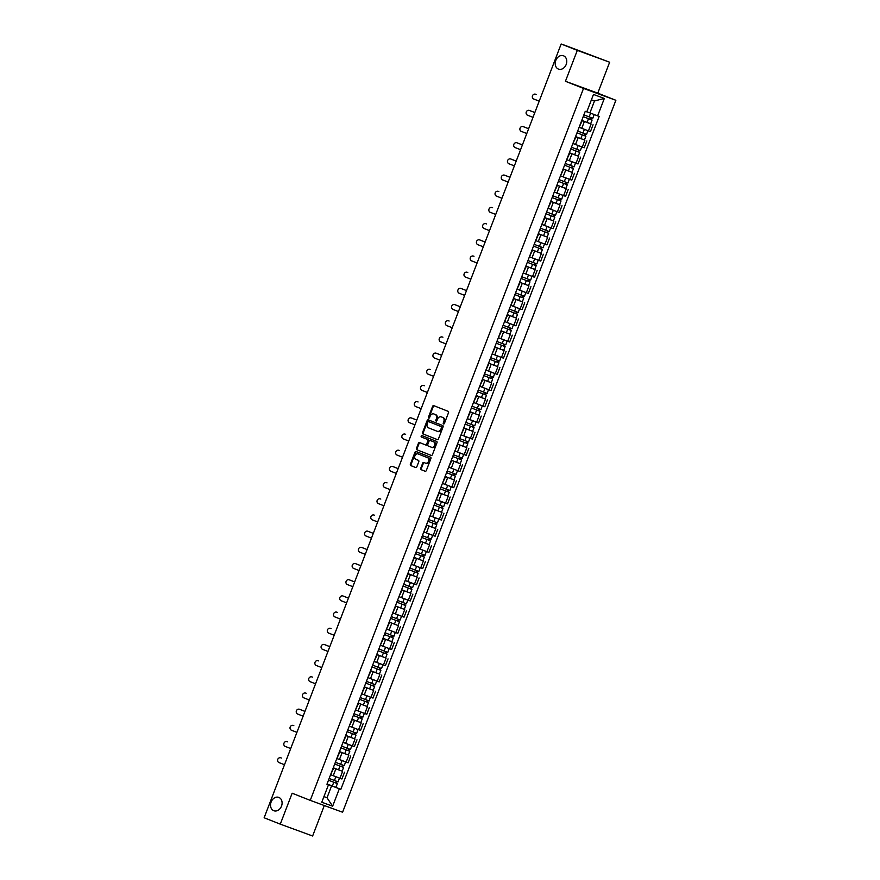 <?xml version="1.0" encoding="UTF-8"?>
<svg xmlns="http://www.w3.org/2000/svg" width="880" height="880" viewBox="0 0 880 880"><rect width="100%" height="100%" fill="white"/><g stroke="black" fill="none" stroke-linecap="round" stroke-linejoin="round"><path stroke-width="1.32" d="M443.542 423.962A0.759 0.594 -69.9 0 0 444.378 423.478L448.525 412.654A1.089 0.858 -69.9 0 0 448.129 411.323L433.785 405.658A1.089 0.858 -69.9 0 0 432.597 406.362L428.45 417.186A0.759 0.594 -69.9 0 0 429.561 417.626L430.1 416.229A3.487 2.739 -69.9 0 1 433.851 413.952A3.487 2.739 -69.9 0 1 433.895 413.974L435.094 414.447A3.487 2.739 -69.9 0 1 436.392 418.715L435.853 420.112A0.759 0.594 -69.9 0 0 436.964 420.552L437.503 419.155A3.487 2.739 -69.9 0 1 441.254 416.878A3.487 2.739 -69.9 0 1 441.309 416.9L442.497 417.373A3.487 2.739 -69.9 0 1 443.795 421.63L443.256 423.038A0.759 0.594 -69.9 0 0 443.542 423.962M278.861 797.423A7.117 5.577 -69.9 0 0 278.762 797.379A7.117 5.577 -69.9 0 0 271.095 802.076A7.117 5.577 -69.9 0 0 273.768 810.7A7.117 5.577 -69.9 0 0 273.867 810.733A7.117 5.577 -69.9 0 0 281.534 806.047A7.117 5.577 -69.9 0 0 278.861 797.423M563.541 55.814A7.117 5.577 -69.9 0 0 563.442 55.77A7.117 5.577 -69.9 0 0 555.775 60.467A7.117 5.577 -69.9 0 0 558.437 69.091A7.117 5.577 -69.9 0 0 558.536 69.124A7.117 5.577 -69.9 0 0 566.203 64.438A7.117 5.577 -69.9 0 0 563.541 55.814M420.695 468.336A1.089 0.858 -69.9 0 0 421.102 469.667L425.117 471.251A1.089 0.858 -69.9 0 0 426.305 470.547L430.914 458.535A1.089 0.858 -69.9 0 0 430.518 457.193L416.174 451.539A1.089 0.858 -69.9 0 0 414.986 452.243L410.377 464.266A1.089 0.858 -69.9 0 0 410.784 465.597L415.646 467.511A1.089 0.858 -69.9 0 0 416.823 466.807L418.803 461.659A1.089 0.858 -69.9 0 0 418.396 460.328L415.987 459.382A2.915 2.288 -69.9 0 1 414.898 455.84A2.915 2.288 -69.9 0 1 418.033 453.915L427.515 457.655A2.915 2.288 -69.9 0 1 428.615 461.197A2.915 2.288 -69.9 0 1 425.469 463.122A2.915 2.288 -69.9 0 1 425.425 463.111L423.852 462.484A1.089 0.858 -69.9 0 0 422.664 463.188L420.695 468.336L421.333 468.567A1.089 0.858 -69.9 0 0 421.74 469.898L425.26 471.295M418.726 454.168A2.915 2.288 -69.9 0 0 418.682 454.157L418.033 453.915A2.915 2.288 -69.9 0 0 418.033 453.915L427.515 457.655M565.433 81.29L597.773 93.148L609.642 62.227L577.302 50.369L565.433 81.29L583.528 88.429L310.244 800.371L292.149 793.221L280.28 824.142L264.132 817.773L561.154 44L564.344 45.166M577.302 50.369L561.154 44M437.272 439.582A1.089 0.858 -69.9 0 0 438.46 438.878L443.08 426.855A1.089 0.858 -69.9 0 0 442.673 425.524L428.34 419.87A1.089 0.858 -69.9 0 0 427.152 420.574L422.532 432.586A1.089 0.858 -69.9 0 0 422.939 433.917L437.305 439.593M436.997 442.695L432.388 454.707A1.089 0.858 -69.9 0 1 431.211 455.422A1.089 0.858 -69.9 0 0 431.211 455.422L416.867 449.757A1.089 0.858 -69.9 0 1 416.46 448.426L418.429 443.278A1.089 0.858 -69.9 0 1 419.606 442.574A1.089 0.858 -69.9 0 0 419.606 442.574L425.436 444.873A1.089 0.858 -69.9 0 0 426.624 444.169L427.933 440.759A1.089 0.858 -69.9 0 0 427.526 439.428L421.465 437.041A0.759 0.594 -69.9 0 1 422.004 435.611A0.759 0.594 -69.9 0 0 422.004 435.611L436.59 441.364A1.089 0.858 -69.9 0 1 436.997 442.695M609.642 62.227L564.366 45.111M597.773 93.148L615.868 100.287L342.584 812.229L310.244 800.371M280.28 824.142L312.62 836L324.313 805.53M586.652 130.207L579.59 127.479L588.467 130.878L591.085 124.036L581.757 120.439M591.085 124.036L589.567 123.376M579.073 127.435L582.175 120.747M588.467 130.878L590.436 131.604L593.065 124.762M583.363 139.568L575.542 136.62M572.858 143.627L575.96 136.928M580.437 146.388L573.375 143.66L584.221 147.796L586.85 140.943M577.148 155.749L569.327 152.801M566.643 159.808L569.745 153.109M574.222 162.58L567.16 159.852L578.006 163.977L580.635 157.124M570.933 171.941L563.123 168.993M560.428 175.989L563.53 169.301M560.956 176.022L571.791 180.158L574.42 173.316M564.718 188.122L556.908 185.174M554.213 192.181L557.315 185.482M561.803 194.942L554.73 192.225L565.587 196.35L568.216 189.497M558.503 204.303L550.693 201.366M548.009 208.362L551.111 201.663M555.588 211.134L548.526 208.406L559.372 212.531L562.001 205.689M552.299 220.495L544.478 217.547M541.794 224.543L544.896 217.855M549.373 227.315L542.311 224.587L553.157 228.712L555.786 221.87M546.084 236.676L538.263 233.728M535.579 240.735L538.681 234.036M536.096 240.757L546.942 244.904L549.571 238.051M539.869 252.857L532.059 249.92M529.364 256.916L532.466 250.228M536.943 259.688L529.881 256.96L540.727 261.085L543.356 254.243M533.654 269.049L525.844 266.101M523.149 273.108L526.251 266.409M530.739 275.869L523.666 273.141L534.523 277.277L537.152 270.424M527.439 285.23L519.629 282.282M516.945 289.289L520.047 282.59M517.462 289.311L528.308 293.458L530.937 286.605M521.235 301.422L513.414 298.474M510.73 305.47L513.832 298.782M518.309 308.242L511.247 305.514L522.093 309.639L524.722 302.797M515.02 317.603L507.199 314.655M504.515 321.662L507.617 314.963M512.094 324.423L505.032 321.695L515.878 325.831L518.507 318.978M508.805 333.784L500.995 330.836M498.3 337.843L501.402 331.144M498.828 337.876L509.663 342.012L512.292 335.17M502.59 349.976L494.78 347.028M492.085 354.024L495.187 347.336M492.613 354.057L503.459 358.193L506.088 351.351M496.375 366.157L488.565 363.209M485.881 370.216L488.983 363.517M493.46 372.988L486.398 370.26L497.244 374.385L499.873 367.532M490.16 382.338L482.35 379.401M479.666 386.397L482.768 379.709M487.245 389.169L480.183 386.441L491.029 390.566L493.658 383.724M483.956 398.53L476.135 395.582M473.451 402.578L476.553 395.89M481.03 405.35L473.968 402.622L484.814 406.758L487.443 399.905M477.741 414.711L469.931 411.763M467.236 418.77L470.338 412.071M467.764 418.792L478.599 422.939L481.228 416.086M471.526 430.892L463.716 427.955M461.021 434.951L464.123 428.263M468.611 437.723L461.538 434.995L472.395 439.12L475.013 432.278M465.311 447.084L457.501 444.136M454.817 451.143L457.919 444.444M462.396 453.904L455.323 451.176L466.18 455.312L468.809 448.459M459.096 463.265L451.286 460.317M448.602 467.324L451.704 460.625M449.119 467.357L459.965 471.493L462.594 464.64M452.892 479.457L445.071 476.509M442.387 483.505L445.489 476.817M449.966 486.277L442.904 483.549L453.75 487.674L456.379 480.832M446.677 495.638L438.856 492.69M436.172 499.697L439.274 492.998M443.751 502.469L436.689 499.741L447.535 503.866L450.164 497.013M440.462 511.819L432.652 508.882M429.957 515.878L433.059 509.19M437.547 518.65L430.474 515.922L441.331 520.047L443.949 513.205M434.247 528.011L426.437 525.063M423.753 532.059L426.855 525.371M424.27 532.092L435.116 536.228L437.745 529.386M428.032 544.192L420.222 541.244M417.538 548.251L420.64 541.552M425.117 551.023L418.055 548.295L428.901 552.42L431.53 545.567M421.828 560.373L414.007 557.436M411.323 564.432L414.425 557.744M418.902 567.204L411.84 564.476L422.686 568.601L425.315 561.759M415.613 576.565L407.792 573.617M405.108 580.624L408.21 573.925M412.687 583.385L405.625 580.657L416.471 584.793L419.1 577.94M409.398 592.746L401.588 589.798M398.893 596.805L401.995 590.106M399.421 596.827L410.256 600.974L412.885 594.121M403.183 608.938L395.373 605.99M392.689 612.986L395.78 606.298M400.268 615.758L393.195 613.03L404.052 617.155L406.681 610.313M396.968 625.119L389.158 622.171M386.474 629.178L389.576 622.479M394.053 631.939L386.991 629.211L397.837 633.347L400.466 626.494M390.764 641.3L382.943 638.363M380.259 645.359L383.361 638.66M380.776 645.392L391.622 649.528L394.251 642.686M384.549 657.492L376.728 654.544M374.044 661.54L377.146 654.852M381.623 664.312L374.561 661.584L385.407 665.709L388.036 658.867M378.334 673.673L370.524 670.725M367.829 677.732L370.931 671.033M375.408 680.504L368.346 677.776L379.192 681.901L381.821 675.048M372.119 689.854L364.309 686.917M361.625 693.913L364.716 687.225M369.204 696.685L362.131 693.957L372.988 698.082L375.617 691.24M365.904 706.046L358.094 703.098M355.41 710.094L358.512 703.406M355.927 710.127L366.773 714.274L369.402 707.421M359.7 722.227L351.879 719.279M349.195 726.286L352.297 719.587M356.774 729.058L349.712 726.33L360.558 730.455L363.187 723.602M353.485 738.408L345.664 735.471M342.98 742.467L346.082 735.779M350.559 745.239L343.497 742.511L354.343 746.636L356.972 739.794M347.27 754.6L339.46 751.652M336.765 758.659L339.867 751.96M337.293 758.681L348.128 762.828L350.757 755.975M341.055 770.781L333.245 767.833M330.55 774.84L333.652 768.141M331.078 774.873L341.924 779.009L344.553 772.167M588.973 112.53L586.839 111.705L589.919 112.904L594.495 100.969L591.393 99.836M323.928 796.62L327.019 797.764L331.606 785.829L339.328 788.777L332.64 806.212L321.772 802.23L328.471 784.795L326.942 784.245L585.255 111.32L586.773 111.87L593.472 94.446L604.329 98.428L597.641 115.852L589.919 112.904M339.328 788.777L340.846 789.338L599.159 116.413L597.641 115.852M583.528 88.429L615.868 100.287M323.961 796.554L327.019 797.764L332.64 806.212M326.997 784.124L328.471 784.795M331.606 785.829L327.03 784.025M334.84 786.973L340.846 789.338M604.329 98.428L594.495 100.969M443.927 423.962A0.759 0.594 -69.9 0 1 443.905 423.269L444.444 421.872A3.487 2.739 -69.9 0 0 443.146 417.604L442.497 417.373M441.859 417.098A3.487 2.739 -69.9 0 1 441.903 417.12A3.487 2.739 -69.9 0 1 441.958 417.131L443.146 417.604M434.445 414.172A3.487 2.739 -69.9 0 1 434.5 414.194A3.487 2.739 -69.9 0 1 434.544 414.205L435.743 414.678A3.487 2.739 -69.9 0 1 437.041 418.946L436.502 420.343A0.759 0.594 -69.9 0 0 436.524 421.036M434.291 405.856A1.089 0.858 -69.9 0 0 433.246 406.604L429.099 417.428A0.759 0.594 -69.9 0 0 429.11 418.11M428.835 420.068A1.089 0.858 -69.9 0 0 427.79 420.805L423.181 432.828A1.089 0.858 -69.9 0 0 423.588 434.159L437.426 439.615M441.529 427.537A0.759 0.594 -69.9 0 0 441.243 426.602L428.659 421.641A0.759 0.594 -69.9 0 0 427.834 422.136L427.262 423.61A3.487 2.739 -69.9 0 0 428.56 427.878L437.162 431.266A3.487 2.739 -69.9 0 0 437.217 431.288A3.487 2.739 -69.9 0 0 440.968 429.011L441.529 427.537L442.178 427.779A0.759 0.594 -69.9 0 0 441.892 426.844L441.243 426.602M429.308 421.872L429.297 421.872A0.759 0.594 -69.9 0 0 429.286 421.872A0.759 0.594 -69.9 0 1 429.308 421.872L441.892 426.844M437.261 431.31L437.811 431.508A3.487 2.739 -69.9 0 0 437.866 431.53A3.487 2.739 -69.9 0 0 441.606 429.253L440.968 429.011M442.178 427.779L441.606 429.253M431.343 455.455L416.867 449.757M420.123 442.772A1.089 0.858 -69.9 0 0 419.078 443.52L417.098 448.657A1.089 0.858 -69.9 0 0 417.505 449.999M425.458 444.884L426.074 445.115A1.089 0.858 -69.9 0 0 427.262 444.411L428.571 440.99A1.089 0.858 -69.9 0 0 428.175 439.659L421.465 437.041M422.543 435.82A0.759 0.594 -69.9 0 0 422.114 437.272M431.464 447.249A2.915 2.288 -69.9 0 0 431.508 447.271A2.915 2.288 -69.9 0 0 434.654 445.346A2.915 2.288 -69.9 0 0 433.554 441.804L430.232 440.495A1.089 0.858 -69.9 0 0 429.044 441.199L427.735 444.609A1.089 0.858 -69.9 0 0 428.142 445.94L431.464 447.249M432.157 447.502L432.113 447.491A2.915 2.288 -69.9 0 0 432.157 447.502A2.915 2.288 -69.9 0 0 435.292 445.577A2.915 2.288 -69.9 0 0 434.203 442.046L433.554 441.804M430.859 440.726L430.881 440.726A1.089 0.858 -69.9 0 0 430.848 440.715A1.089 0.858 -69.9 0 0 430.859 440.726L434.203 442.046M424.358 462.682A1.089 0.858 -69.9 0 0 423.313 463.43L421.333 468.567M425.513 463.133L426.074 463.342A2.915 2.288 -69.9 0 0 426.118 463.364A2.915 2.288 -69.9 0 0 429.253 461.428A2.915 2.288 -69.9 0 0 428.164 457.897M416.68 451.737A1.089 0.858 -69.9 0 0 415.635 452.485L411.026 464.497A1.089 0.858 -69.9 0 0 411.433 465.828L415.789 467.555M583.22 116.611L592.097 120.043L590.667 123.772L581.779 120.362M583.22 116.633L592.097 120.043M590.942 117.601L590.271 119.35M592.68 113.96L590.546 113.146M583.891 114.862L592.779 118.272L594.209 114.543M586.839 111.716L594.165 114.532M591.789 117.92L591.129 119.636M535.964 94.38A2.552 2.387 109.2 0 1 536.118 94.435L535.634 94.259A2.552 2.387 -70.8 0 0 532.477 95.821A2.552 2.387 -70.8 0 0 533.797 99.033L539.22 101.145M585.893 136.224L577.005 132.814L585.893 136.224L584.452 139.964L575.575 136.554M584.738 133.793L584.067 135.531M577.687 131.054L586.564 134.464L587.895 130.669M579.579 127.501L588.005 130.724M585.574 134.101L584.914 135.817M579.678 152.405L570.79 148.995L579.678 152.405L578.248 156.145L569.36 152.735M578.523 149.974L577.852 151.723M571.472 147.235L580.349 150.645L581.68 146.861M573.364 143.682L581.79 146.905M579.359 150.293L578.699 152.009M534.842 112.563L529.419 110.451A2.552 2.387 -70.8 0 0 526.262 112.013A2.552 2.387 -70.8 0 0 527.582 115.225L533.005 117.326M529.76 110.561A2.552 2.387 109.2 0 1 529.903 110.616L534.842 112.541M528.627 128.744L523.204 126.632A2.552 2.387 -70.8 0 0 520.047 128.194A2.552 2.387 -70.8 0 0 521.367 131.406L526.79 133.518M523.545 126.753A2.552 2.387 109.2 0 1 523.688 126.808L528.638 128.722M573.463 168.597L564.575 165.187L573.463 168.597L572.033 172.326L563.145 168.916M572.308 166.155L571.637 167.904M565.257 163.427L574.145 166.826L575.465 163.042M567.149 159.863L575.575 163.097M573.144 166.474L572.484 168.19M558.371 181.357L567.248 184.778L565.818 188.518L556.93 185.108M558.371 181.368L567.248 184.778M566.093 182.347L565.422 184.096M568.007 178.761L569.25 179.223M559.042 179.608L567.93 183.018L569.36 179.278M566.929 182.666L566.269 184.371M561.033 200.959L552.156 197.56L561.033 200.959L559.603 204.699L550.715 201.289M559.878 198.528L559.207 200.277M552.827 195.789L561.715 199.199L563.035 195.415M554.73 192.236L563.145 195.47M560.714 198.847L560.065 200.563M522.412 144.925L516.989 142.813A2.552 2.387 -70.8 0 0 513.832 144.375A2.552 2.387 -70.8 0 0 515.163 147.587L520.586 149.699M517.33 142.934A2.552 2.387 109.2 0 1 517.484 142.989L522.423 144.914M516.197 161.117L510.774 159.005A2.552 2.387 -70.8 0 0 507.628 160.567A2.552 2.387 -70.8 0 0 508.948 163.779L514.371 165.891M511.115 159.126A2.552 2.387 109.2 0 1 511.269 159.17L516.208 161.095M509.993 177.298L504.57 175.186A2.552 2.387 -70.8 0 0 501.413 176.748A2.552 2.387 -70.8 0 0 502.733 179.96L508.156 182.072M504.9 175.307A2.552 2.387 109.2 0 1 505.054 175.362L509.993 177.276M554.829 217.151L545.941 213.741L554.829 217.151L553.388 220.88L544.511 217.481M553.663 214.72L553.003 216.458M546.623 211.981L555.5 215.38L556.831 211.596M548.515 208.417L556.941 211.651M554.51 215.028L553.85 216.744M498.696 191.488A2.552 2.387 109.2 0 1 498.839 191.543L498.355 191.378A2.552 2.387 -70.8 0 0 495.198 192.929A2.552 2.387 -70.8 0 0 496.518 196.141L501.941 198.253M548.614 233.332L539.726 229.922L548.614 233.332L547.173 237.072L538.296 233.662M547.459 230.901L546.788 232.65M540.408 228.162L549.285 231.572L550.616 227.788M542.3 224.609L550.726 227.832M548.295 231.22L547.635 232.936M492.481 207.68A2.552 2.387 109.2 0 1 492.624 207.724L492.14 207.559A2.552 2.387 -70.8 0 0 488.983 209.121A2.552 2.387 -70.8 0 0 490.303 212.333L495.726 214.445M533.522 246.092L542.399 249.524L540.969 253.253L532.081 249.843M533.511 246.114L542.399 249.524M541.244 247.082L540.573 248.831M543.158 243.507L544.401 243.969M534.193 244.343L543.081 247.753L544.511 244.024M542.08 247.401L541.42 249.117M486.266 223.861A2.552 2.387 109.2 0 1 486.42 223.916L485.925 223.74A2.552 2.387 -70.8 0 0 482.768 225.302A2.552 2.387 -70.8 0 0 484.099 228.514L489.522 230.626M536.184 265.705L527.307 262.295L536.184 265.705L534.754 269.434L525.866 266.035M535.029 263.274L534.358 265.012M527.978 260.535L536.866 263.945L538.186 260.15M529.881 256.982L538.296 260.205M535.865 263.582L535.205 265.298M485.133 242.044L479.71 239.932A2.552 2.387 -70.8 0 0 476.553 241.494A2.552 2.387 -70.8 0 0 477.884 244.706L483.307 246.807M480.051 240.042A2.552 2.387 109.2 0 1 480.205 240.097L485.144 242.022M529.969 281.886L521.092 278.476L529.969 281.886L528.539 285.626L519.651 282.216M528.814 279.455L528.143 281.204M521.763 276.716L530.651 280.126L531.971 276.342M523.666 273.163L532.081 276.386M529.65 279.774L529.001 281.49M514.888 294.646L523.765 298.078L522.324 301.807L513.447 298.397M514.877 294.668L523.765 298.078M522.599 295.636L521.939 297.385M524.524 292.061L525.767 292.523M515.559 292.897L524.436 296.307L525.866 292.578M523.446 295.955L522.786 297.671M508.673 310.838L517.55 314.259L516.109 317.999L507.232 314.589M508.662 310.849L517.55 314.259M516.395 311.828L515.724 313.566M509.344 309.089L518.221 312.499L519.552 308.704M511.236 305.536L519.662 308.759M517.231 312.136L516.571 313.852M502.458 327.019L511.335 330.44L509.905 334.18L501.017 330.77M502.447 327.041L511.335 330.44M510.18 328.009L509.509 329.758M503.129 325.27L512.017 328.68L513.337 324.896M505.021 321.717L513.447 324.951M511.016 328.328L510.356 330.044M505.12 346.632L496.243 343.222L505.12 346.632L503.69 350.361L494.802 346.951M503.965 344.201L503.294 345.939M505.879 340.615L498.817 337.887M496.914 341.462L505.802 344.861L507.122 341.077M498.817 337.898L507.232 341.132M504.801 344.509L504.141 346.225M490.028 359.392L498.905 362.813L497.475 366.553L488.587 363.143M490.028 359.403L498.905 362.813M497.75 360.382L497.079 362.131M499.675 356.796L500.907 357.269M490.699 357.643L499.587 361.053L501.017 357.313M498.586 360.701L497.937 362.417M473.836 256.234A2.552 2.387 109.2 0 1 473.99 256.289L473.495 256.113A2.552 2.387 -70.8 0 0 470.349 257.675A2.552 2.387 -70.8 0 0 471.669 260.887L477.092 262.999M467.632 272.415A2.552 2.387 109.2 0 1 467.775 272.47L467.291 272.294A2.552 2.387 -70.8 0 0 464.134 273.856A2.552 2.387 -70.8 0 0 465.454 277.068L470.877 279.18M466.499 290.598L461.076 288.486A2.552 2.387 -70.8 0 0 457.919 290.048A2.552 2.387 -70.8 0 0 459.239 293.26L464.662 295.372M461.417 288.607A2.552 2.387 109.2 0 1 461.56 288.651L466.51 290.576M460.284 306.779L454.861 304.667A2.552 2.387 -70.8 0 0 451.704 306.229A2.552 2.387 -70.8 0 0 453.035 309.441L458.458 311.553M455.202 304.788A2.552 2.387 109.2 0 1 455.356 304.843L460.295 306.757M448.987 320.969A2.552 2.387 109.2 0 1 449.141 321.024L448.646 320.859A2.552 2.387 -70.8 0 0 445.489 322.41A2.552 2.387 -70.8 0 0 446.82 325.622L452.243 327.734M442.772 337.161A2.552 2.387 109.2 0 1 442.926 337.205L442.431 337.04A2.552 2.387 -70.8 0 0 439.285 338.602A2.552 2.387 -70.8 0 0 440.605 341.814L446.028 343.926M492.701 378.994L483.813 375.595L492.701 378.994L491.26 382.734L482.383 379.324M491.535 376.563L490.875 378.312M484.484 373.824L493.372 377.234L494.703 373.45M486.387 370.271L494.802 373.505M492.382 376.882L491.722 378.598M441.65 355.333L436.227 353.221A2.552 2.387 -70.8 0 0 433.07 354.783A2.552 2.387 -70.8 0 0 434.39 357.995L439.813 360.107M436.568 353.342A2.552 2.387 109.2 0 1 436.711 353.397L441.65 355.322M486.486 395.186L477.598 391.776L486.486 395.186L485.045 398.915L476.168 395.516M485.331 392.755L484.66 394.493M478.28 390.016L487.157 393.426L488.488 389.631M480.172 386.463L488.598 389.686M486.167 393.063L485.507 394.779M430.353 369.523A2.552 2.387 109.2 0 1 430.496 369.578L430.012 369.413A2.552 2.387 -70.8 0 0 426.855 370.964A2.552 2.387 -70.8 0 0 428.175 374.176L433.598 376.288M480.271 411.367L471.383 407.957L480.271 411.367L478.841 415.107L469.953 411.697M479.116 408.936L478.445 410.685M472.065 406.197L480.953 409.607L482.273 405.823M473.957 402.644L482.383 405.867M479.952 409.255L479.292 410.971M424.138 385.715A2.552 2.387 109.2 0 1 424.292 385.759L423.797 385.594A2.552 2.387 -70.8 0 0 420.64 387.156A2.552 2.387 -70.8 0 0 421.971 390.368L427.394 392.48M465.179 424.127L474.056 427.559L472.626 431.288L463.738 427.878M465.179 424.149L474.056 427.559M472.901 425.117L472.23 426.866M474.815 421.542L467.753 418.814M465.85 422.378L474.738 425.788L476.058 422.004M467.742 418.825L476.168 422.059M473.737 425.436L473.077 427.152M417.923 401.896A2.552 2.387 109.2 0 1 418.077 401.951L417.582 401.775A2.552 2.387 -70.8 0 0 414.425 403.337A2.552 2.387 -70.8 0 0 415.756 406.549L421.179 408.661M467.841 443.74L458.964 440.33L467.841 443.74L466.411 447.48L457.523 444.07M466.686 441.309L466.015 443.047M459.635 438.57L468.523 441.98L469.843 438.185M461.538 435.017L469.953 438.24M467.522 441.617L466.873 443.333M416.801 420.079L411.367 417.967A2.552 2.387 -70.8 0 0 408.221 419.529A2.552 2.387 -70.8 0 0 409.541 422.741L414.964 424.842M411.708 418.077A2.552 2.387 109.2 0 1 411.862 418.132L416.801 420.057M461.637 459.921L452.749 456.511L461.637 459.921L460.196 463.661L451.319 460.251M460.471 457.49L459.8 459.239M453.42 454.751L462.308 458.161L463.639 454.377M455.323 451.198L463.738 454.421M461.318 457.809L460.658 459.525M405.493 434.269A2.552 2.387 109.2 0 1 405.647 434.324L405.163 434.148A2.552 2.387 -70.8 0 0 402.006 435.71A2.552 2.387 -70.8 0 0 403.326 438.922L408.749 441.034M446.545 472.681L455.422 476.113L453.981 479.842L445.104 476.432M446.534 472.703L455.422 476.113M454.267 473.671L453.596 475.42M456.181 470.096L457.424 470.558M447.216 470.943L456.093 474.342L457.534 470.613M455.103 473.99L454.443 475.706M399.289 450.45A2.552 2.387 109.2 0 1 399.432 450.505L398.948 450.329A2.552 2.387 -70.8 0 0 395.791 451.891A2.552 2.387 -70.8 0 0 397.111 455.103L402.534 457.215M449.207 492.294L440.319 488.884L449.207 492.294L447.777 496.034L438.889 492.624M448.052 489.863L447.381 491.612M441.001 487.124L449.878 490.534L451.209 486.739M442.893 483.571L451.319 486.794M448.888 490.182L448.228 491.887M398.156 468.633L392.733 466.521A2.552 2.387 -70.8 0 0 389.576 468.083A2.552 2.387 -70.8 0 0 390.896 471.295L396.33 473.407M393.074 466.642A2.552 2.387 109.2 0 1 393.217 466.686L398.167 468.611M442.992 508.475L434.104 505.076L442.992 508.475L441.562 512.215L432.674 508.805M441.837 506.044L441.166 507.793M434.786 503.305L443.674 506.715L444.994 502.931M436.678 499.752L445.104 502.986M442.673 506.363L442.013 508.079M386.859 482.823A2.552 2.387 109.2 0 1 387.013 482.878L386.518 482.702A2.552 2.387 -70.8 0 0 383.361 484.264A2.552 2.387 -70.8 0 0 384.692 487.476L390.115 489.588M436.777 524.667L427.9 521.257L436.777 524.667L435.347 528.396L426.459 524.997M435.622 522.236L434.951 523.974M428.571 519.497L437.459 522.896L438.779 519.112M430.474 515.933L438.889 519.167M436.458 522.544L435.798 524.26M380.644 499.004A2.552 2.387 109.2 0 1 380.798 499.059L380.303 498.894A2.552 2.387 -70.8 0 0 377.157 500.445A2.552 2.387 -70.8 0 0 378.477 503.657L383.9 505.769M421.685 537.427L430.573 540.848L429.132 544.588L420.255 541.178M421.685 537.438L430.573 540.848M429.407 538.417L428.736 540.166M431.332 534.831L432.575 535.304M422.356 535.678L431.244 539.088L432.674 535.348M430.254 538.736L429.594 540.452M374.429 515.196A2.552 2.387 109.2 0 1 374.583 515.24L374.099 515.075A2.552 2.387 -70.8 0 0 370.942 516.637A2.552 2.387 -70.8 0 0 372.262 519.849L377.685 521.961M424.358 557.04L415.47 553.63L424.358 557.04L422.917 560.769L414.04 557.359M423.203 554.598L422.532 556.347M416.152 551.859L425.029 555.269L426.36 551.485M418.044 548.306L426.47 551.54M424.039 554.917L423.379 556.633M373.307 533.368L367.884 531.256A2.552 2.387 -70.8 0 0 364.727 532.818A2.552 2.387 -70.8 0 0 366.047 536.03L371.47 538.142M368.225 531.377A2.552 2.387 109.2 0 1 368.368 531.432L373.307 533.357M418.143 573.221L409.255 569.811L418.143 573.221L416.713 576.95L407.825 573.551M416.988 570.79L416.317 572.528M409.937 568.051L418.814 571.461L420.145 567.666M411.829 564.498L420.255 567.721M417.824 571.098L417.164 572.814M367.092 549.56L361.669 547.448A2.552 2.387 -70.8 0 0 358.512 549.01A2.552 2.387 -70.8 0 0 359.832 552.222L365.266 554.323M362.01 547.558A2.552 2.387 109.2 0 1 362.153 547.613L367.103 549.538M411.928 589.402L403.04 585.992L411.928 589.402L410.498 593.142L401.61 589.732M410.773 586.971L410.102 588.72M403.722 584.232L412.61 587.642L413.93 583.858M405.614 580.679L414.04 583.902M411.609 587.29L410.949 589.006M360.877 565.741L355.454 563.629A2.552 2.387 -70.8 0 0 352.297 565.191A2.552 2.387 -70.8 0 0 353.628 568.403L359.051 570.515M355.795 563.75A2.552 2.387 109.2 0 1 355.949 563.805L360.888 565.719M396.836 602.162L405.713 605.594L404.283 609.323L395.395 605.913M396.836 602.184L405.713 605.594M404.558 603.152L403.887 604.901M406.472 599.577L407.715 600.039M397.507 600.413L406.395 603.823L407.825 600.094M405.394 603.471L404.734 605.187M354.662 581.922L349.239 579.81A2.552 2.387 -70.8 0 0 346.093 581.372A2.552 2.387 -70.8 0 0 347.413 584.584L352.836 586.696M349.58 579.931A2.552 2.387 109.2 0 1 349.734 579.986L354.673 581.911M399.498 621.775L390.621 618.365L399.498 621.775L398.068 625.515L389.191 622.105M398.343 619.344L397.672 621.093M391.292 616.605L400.18 620.015L401.511 616.22M393.195 613.052L401.61 616.275M399.19 619.652L398.53 621.368M348.458 598.114L343.035 596.002A2.552 2.387 -70.8 0 0 339.878 597.564A2.552 2.387 -70.8 0 0 341.198 600.776L346.621 602.888M343.365 596.123A2.552 2.387 109.2 0 1 343.519 596.167L348.458 598.092M393.294 637.956L384.406 634.557L393.294 637.956L391.853 641.696L382.976 638.286M392.139 635.525L391.468 637.274M385.088 632.786L393.965 636.196L395.296 632.412M386.98 629.233L395.406 632.467M392.975 635.844L392.315 637.56M337.161 612.304A2.552 2.387 109.2 0 1 337.304 612.359L336.82 612.183A2.552 2.387 -70.8 0 0 333.663 613.745A2.552 2.387 -70.8 0 0 334.983 616.957L340.406 619.069M378.202 650.716L387.079 654.148L385.649 657.877L376.761 654.467M378.191 650.738L387.079 654.148M385.924 651.717L385.253 653.455M387.838 648.131L389.081 648.593M378.873 648.978L387.75 652.377L389.191 648.648M386.76 652.025L386.1 653.741M330.946 628.485A2.552 2.387 109.2 0 1 331.089 628.54L330.605 628.375A2.552 2.387 -70.8 0 0 327.448 629.926A2.552 2.387 -70.8 0 0 328.768 633.138L334.202 635.25M380.864 670.329L371.976 666.919L380.864 670.329L379.434 674.069L370.546 670.659M379.709 667.898L379.038 669.647M372.658 665.159L381.546 668.569L382.866 664.785M374.55 661.606L382.976 664.829M380.545 668.217L379.885 669.933M329.813 646.668L324.39 644.556A2.552 2.387 -70.8 0 0 321.233 646.118A2.552 2.387 -70.8 0 0 322.564 649.33L327.987 651.442M324.731 644.677A2.552 2.387 109.2 0 1 324.885 644.721L329.824 646.646M374.649 686.521L365.772 683.111L374.649 686.521L373.219 690.25L364.331 686.84M373.494 684.079L372.823 685.828M366.443 681.34L375.331 684.75L376.651 680.966M368.346 677.787L376.761 681.021M374.33 684.398L373.67 686.114M318.516 660.858A2.552 2.387 109.2 0 1 318.67 660.913L318.175 660.737A2.552 2.387 -70.8 0 0 315.029 662.299A2.552 2.387 -70.8 0 0 316.349 665.511L321.772 667.623M368.434 702.702L359.557 699.292L368.434 702.702L367.004 706.431L358.116 703.032M367.279 700.271L366.608 702.009M360.228 697.532L369.116 700.942L370.436 697.147M362.131 693.979L370.546 697.202M368.115 700.579L367.466 702.295M312.301 677.039A2.552 2.387 109.2 0 1 312.455 677.094L311.971 676.929A2.552 2.387 -70.8 0 0 308.814 678.491A2.552 2.387 -70.8 0 0 310.134 681.703L315.557 683.804M353.353 715.462L362.23 718.883L360.789 722.623L351.912 719.213M353.342 715.473L362.23 718.883M361.075 716.452L360.404 718.201M362.989 712.866L364.232 713.339M354.024 713.713L362.901 717.123L364.342 713.383M361.911 716.771L361.251 718.487M306.097 693.231A2.552 2.387 109.2 0 1 306.24 693.286L305.756 693.11A2.552 2.387 -70.8 0 0 302.599 694.672A2.552 2.387 -70.8 0 0 303.919 697.884L309.342 699.996M347.138 731.643L356.015 735.075L354.585 738.804L345.697 735.394M347.127 731.665L356.015 735.075M354.86 732.633L354.189 734.382M347.809 729.894L356.686 733.304L358.017 729.52M349.701 726.341L358.127 729.575M355.696 732.952L355.036 734.668M304.964 711.403L299.541 709.291A2.552 2.387 -70.8 0 0 296.384 710.853A2.552 2.387 -70.8 0 0 297.704 714.065L303.127 716.177M299.882 709.412A2.552 2.387 109.2 0 1 300.025 709.467L304.975 711.392M340.923 747.835L349.8 751.256L348.37 754.996L339.482 751.586M340.912 747.846L349.8 751.256M348.645 748.825L347.974 750.563M341.594 746.086L350.482 749.496L351.802 745.701M343.486 742.533L351.912 745.756M349.481 749.133L348.821 750.849M293.667 725.604A2.552 2.387 109.2 0 1 293.821 725.648L293.326 725.483A2.552 2.387 -70.8 0 0 290.169 727.045A2.552 2.387 -70.8 0 0 291.5 730.257L296.923 732.358M334.708 764.016L343.585 767.437L342.155 771.177L333.267 767.767M334.708 764.038L343.585 767.437M342.43 765.006L341.759 766.755M344.344 761.42L337.282 758.692M335.379 762.267L344.267 765.677L345.587 761.893M337.282 758.714L345.697 761.937M343.266 765.325L342.606 767.041M287.452 741.785A2.552 2.387 109.2 0 1 287.606 741.84L287.111 741.664A2.552 2.387 -70.8 0 0 283.965 743.226A2.552 2.387 -70.8 0 0 285.285 746.438L290.708 748.55M328.493 780.197L337.37 783.629L335.94 787.358L327.052 783.948M328.493 780.219L337.37 783.629M336.215 781.187L335.544 782.936M338.14 777.612L339.372 778.074M329.164 778.459L338.052 781.858L339.482 778.129M337.051 781.506L336.402 783.222M281.237 757.966A2.552 2.387 109.2 0 1 281.391 758.021L280.907 757.845A2.552 2.387 -70.8 0 0 277.75 759.407A2.552 2.387 -70.8 0 0 279.07 762.619L284.493 764.731M346.159 762.102L348.788 755.249M352.374 745.921L355.003 739.068M358.589 729.729L361.218 722.887M364.804 713.548L367.422 706.695M371.008 697.356L373.637 690.514M377.223 681.175L379.852 674.333M383.438 664.994L386.067 658.141M389.653 648.802L392.282 641.96M395.868 632.621L398.497 625.768M402.072 616.44L404.701 609.587M408.287 600.248L410.916 593.406M414.502 584.067L417.131 577.214M420.717 567.875L423.346 561.033M426.932 551.694L429.561 544.852M433.136 535.513L435.765 528.66M439.351 519.321L441.98 512.479M445.566 503.14L448.195 496.287M451.781 486.959L454.41 480.106M457.996 470.767L460.625 463.925M464.2 454.586L466.829 447.733M470.415 438.405L473.044 431.552M476.63 422.213L479.259 415.371M482.845 406.032L485.474 399.179M489.06 389.84L491.689 382.998M495.264 373.659L497.893 366.817M501.479 357.478L504.108 350.625M507.694 341.286L510.323 334.444M513.909 325.105L516.538 318.252M520.124 308.924L522.753 302.071M526.328 292.732L528.957 285.89M532.543 276.551L535.172 269.698M538.758 260.359L541.387 253.517M544.973 244.178L547.602 237.336M551.188 227.997L553.817 221.144M557.392 211.805L560.021 204.963M563.607 195.624L566.236 188.771M569.822 179.443L572.451 172.59M576.037 163.251L578.666 156.409M582.252 147.07L584.881 140.217M339.944 778.283L342.573 771.441M333.245 775.72L335.863 768.878M339.449 759.539L342.078 752.686M345.664 743.347L348.293 736.505M351.879 727.166L354.508 720.324M358.094 710.985L360.723 704.132M364.309 694.793L366.938 687.951M370.513 678.612L373.142 671.759M376.728 662.431L379.357 655.578M382.943 646.239L385.572 639.397M389.158 630.058L391.787 623.205M395.373 613.866L398.002 607.024M401.577 597.685L404.206 590.843M407.792 581.504L410.421 574.651M414.007 565.312L416.636 558.47M420.222 549.131L422.851 542.289M426.437 532.95L429.066 526.097M432.641 516.758L435.27 509.916M438.856 500.577L441.485 493.724M445.071 484.396L447.7 477.543M451.286 468.204L453.915 461.362M457.501 452.023L460.13 445.17M463.705 435.831L466.334 428.989M469.92 419.65L472.549 412.808M476.135 403.469L478.764 396.616M482.35 387.277L484.979 380.435M488.565 371.096L491.194 364.243M494.769 354.915L497.398 348.062M500.984 338.723L503.613 331.881M507.199 322.542L509.828 315.689M513.414 306.35L516.043 299.508M519.629 290.169L522.258 283.327M525.844 273.988L528.462 267.135M532.048 257.796L534.677 250.954M538.263 241.615L540.892 234.762M544.478 225.434L547.107 218.581M550.693 209.242L553.322 202.4M556.908 193.061L559.537 186.208M563.112 176.88L565.741 170.027M569.327 160.688L571.956 153.846M575.542 144.507L578.171 137.654M581.757 128.315L584.386 121.473M444.444 421.872L443.795 421.63M441.958 417.131L441.309 416.9M436.502 420.343L435.853 420.112M437.041 418.946L436.392 418.715M435.743 414.678L435.094 414.447M434.544 414.205L433.895 413.974M429.099 417.428L428.45 417.186M433.246 406.604L432.597 406.362M443.905 423.269L443.256 423.038M423.588 434.159L422.939 433.917M423.181 432.828L422.532 432.586M427.79 420.805L427.152 420.574M417.098 448.657L416.46 448.426M419.078 443.52L418.429 443.278M427.262 444.411L426.624 444.169M428.571 440.99L427.933 440.759M428.175 439.659L427.526 439.428M423.313 463.43L422.664 463.188M411.433 465.828L410.784 465.597M411.026 464.497L410.377 464.266M415.635 452.485L414.986 452.243M421.74 469.898L421.102 469.667M588.478 118.679L587.048 122.419M590.59 113.179L589.16 116.919M582.274 134.871L580.833 138.6M584.375 129.371L582.945 133.1M576.059 151.052L574.618 154.792M578.171 145.552L576.73 149.292M569.844 167.233L568.414 170.973M571.956 161.733L570.526 165.473M563.629 183.425L562.199 187.154M565.741 177.925L564.311 181.654M557.414 199.606L555.984 203.346M559.526 194.106L558.096 197.846M551.21 215.787L549.769 219.527M553.311 210.298L551.881 214.027M544.995 231.979L543.554 235.708M547.107 226.479L545.666 230.208M538.78 248.16L537.35 251.9M540.892 242.66L539.451 246.4M532.565 264.352L531.135 268.081M534.677 258.852L533.247 262.581M526.35 280.533L524.92 284.262M528.462 275.033L527.032 278.773M520.146 296.714L518.705 300.454M522.247 291.214L520.817 294.954M513.931 312.906L512.49 316.635M516.043 307.406L514.602 311.135M507.716 329.087L506.286 332.827M509.828 323.587L508.387 327.327M501.501 345.268L500.071 349.008M503.613 339.779L502.183 343.508M495.286 361.46L493.856 365.189M497.398 355.96L495.968 359.689M489.071 377.641L487.641 381.381M491.183 372.141L489.753 375.881M482.867 393.833L481.426 397.562M484.979 388.333L483.538 392.062M476.652 410.014L475.222 413.743M478.764 404.514L477.323 408.254M470.437 426.195L469.007 429.935M472.549 420.695L471.119 424.435M464.222 442.387L462.792 446.116M466.334 436.887L464.904 440.616M458.007 458.568L456.577 462.308M460.119 453.068L458.689 456.808M451.803 474.749L450.362 478.489M453.915 469.249L452.474 472.989M445.588 490.941L444.158 494.67M447.7 485.441L446.259 489.17M439.373 507.122L437.943 510.862M441.485 501.622L440.055 505.362M433.158 523.303L431.728 527.043M435.27 517.814L433.84 521.543M426.943 539.495L425.513 543.224M429.055 533.995L427.625 537.724M420.739 555.676L419.298 559.416M422.851 550.176L421.41 553.916M414.524 571.868L413.083 575.597M416.636 566.368L415.195 570.097M408.309 588.049L406.879 591.778M410.421 582.549L408.991 586.289M402.094 604.23L400.664 607.97M404.206 598.73L402.776 602.47M395.879 620.422L394.449 624.151M397.991 614.922L396.561 618.651M389.675 636.603L388.234 640.343M391.776 631.103L390.346 634.843M383.46 652.784L382.019 656.524M385.572 647.295L384.131 651.024M377.245 668.976L375.815 672.705M379.357 663.476L377.927 667.205M371.03 685.157L369.6 688.897M373.142 679.657L371.712 683.397M364.815 701.349L363.385 705.078M366.927 695.849L365.497 699.578M358.611 717.53L357.17 721.259M360.712 712.03L359.282 715.77M352.396 733.711L350.955 737.451M354.508 728.211L353.067 731.951M346.181 749.903L344.751 753.632M348.293 744.403L346.863 748.132M339.966 766.084L338.536 769.824M342.078 760.584L340.648 764.324M333.751 782.265L332.321 786.005M335.863 776.765L334.433 780.505M441.903 417.12L441.254 416.878M434.5 414.194L433.851 413.952M437.866 431.53L437.217 431.288M426.096 445.115L425.447 444.884M426.118 463.364L425.469 463.122"/></g></svg>
